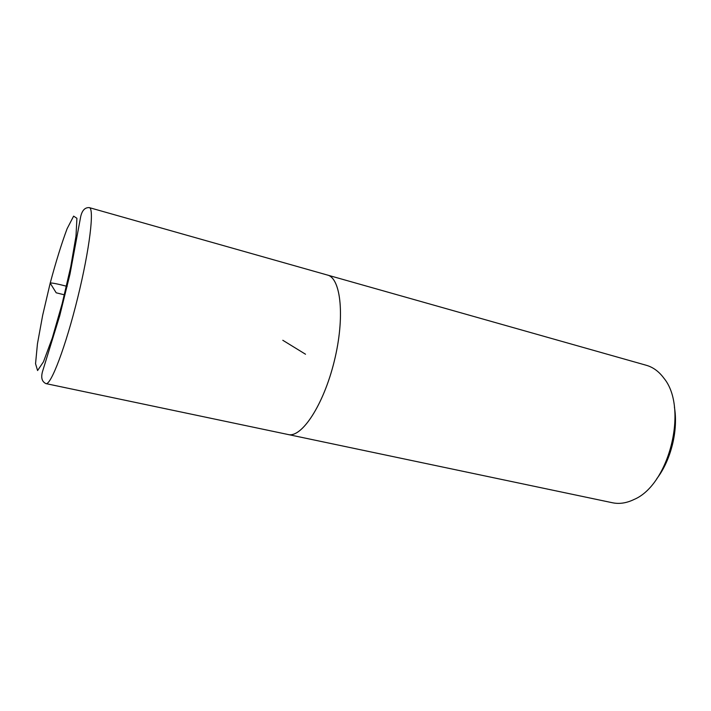 <?xml version="1.0" encoding="UTF-8"?>
<svg xmlns="http://www.w3.org/2000/svg" width="711" height="711" viewBox="0 0 711 711"><rect width="100%" height="100%" fill="white"/><g stroke="black" fill="none" stroke-linecap="round" stroke-linejoin="round"><path stroke-width="1.07" d="M656.697 478.841C671.051 460.159 678.418 430.226 674.392 407.021M287.546 434.403L612.509 502.766C619.379 504.197 626.551 503.104 634.008 499.495C669.433 484.795 688.444 407.661 663.896 378.19C658.964 371.524 653.125 367.231 646.37 365.303L326.847 274.881M288.142 434.545C301.606 438.163 323.523 405.172 334.25 361.304C345.128 317.479 341.049 278.081 327.442 275.033M45.939 383.611L288.151 434.528C301.606 438.145 323.523 405.154 334.241 361.304C345.119 317.488 341.04 278.099 327.442 275.05L89.302 207.621C94.554 208.163 89.675 249.285 77.623 298.087C65.625 346.897 50.845 385.575 45.939 383.611C41.985 381.736 40.829 377.781 42.473 371.729L59.742 315.684L69.971 274.188L80.69 216.642C82.112 210.367 84.982 207.354 89.302 207.621M64.399 294.825L56.187 292.799L50.17 283.094C51.272 282.525 59.591 284.409 67.181 286.391M282.8 340.276L305.517 354.229M50.188 283.165L42.66 315.32L37.443 343.848L35.55 363.703L37.576 370.555L43.478 361.81L52.294 337.992L62.159 303.677L70.736 266.785L75.997 236.114L76.912 218.295L73.615 216.135L67.11 228.702C61.635 243.384 55.991 261.532 50.188 283.165"/></g></svg>
